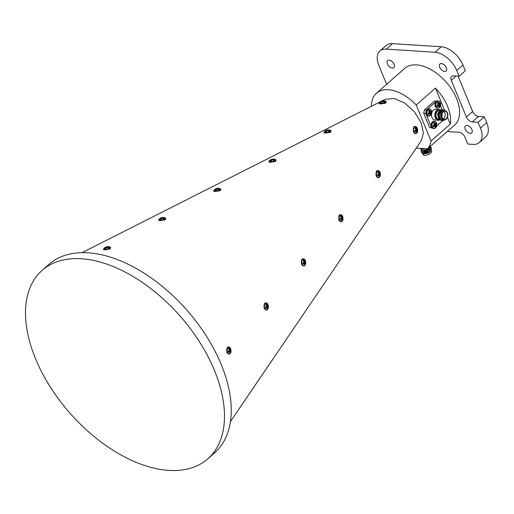 <?xml version="1.0" encoding="UTF-8"?>
<svg xmlns="http://www.w3.org/2000/svg" width="514" height="514" viewBox="0 0 514 514"><rect width="100%" height="100%" fill="white"/><g stroke="black" fill="none" stroke-linecap="round" stroke-linejoin="round"><path stroke-width="0.77" d="M105.64 248.48L105.383 247.658A5.474 3.951 87.1 0 0 104.785 248.403A2.544 0.72 -13.1 0 0 105.222 248.474A2.544 0.72 -13.1 0 0 105.788 248.474A5.474 3.682 -80.1 0 1 106.437 247.729L106.482 247.697A5.429 4.722 -58.4 0 1 106.803 247.53L106.912 247.51A5.429 4.594 37.3 0 1 107.272 247.517L107.323 247.53A5.474 3.444 56.1 0 1 108.191 247.934A2.544 0.72 -13.1 0 0 108.73 247.69A2.544 0.72 -13.1 0 0 109.129 247.44A5.474 3.714 -111.6 0 0 108.306 247.009L108.435 247.838M106.482 247.697L106.34 246.881A5.474 3.714 -111.6 0 0 106.308 246.887A5.474 3.714 -111.6 0 0 105.646 247.215A2.544 0.72 -13.1 0 0 104.779 247.658A5.481 5.481 0 0 0 103.847 248.5L103.847 248.5A3.437 0.97 -13.1 0 0 104.753 249.335A3.437 0.97 -13.1 0 0 109.019 248.506A3.437 0.97 -13.1 0 0 110.08 247.054A5.481 5.481 0 0 0 108.872 246.707A2.544 0.72 -13.1 0 0 108.608 246.675A2.544 0.72 -13.1 0 0 108.043 246.681A5.474 3.951 87.1 0 0 107.291 246.675A5.474 3.951 87.1 0 0 107.227 246.681L107.484 247.587M105.383 247.658L105.672 248.474M104.779 247.658A2.544 0.72 -13.1 0 0 104.702 247.709A5.474 3.444 56.1 0 1 105.351 247.401L105.383 247.395A5.429 1.696 65.8 0 1 105.518 247.414L105.524 247.446A5.429 2.274 79 0 0 105.409 247.626M106.34 246.881L106.526 247.671M106.88 247.51L106.713 246.784A5.429 4.864 -125.9 0 0 106.385 246.868M106.713 246.784L107.002 247.51M107.42 247.568L107.175 246.688A5.429 4.992 104 0 0 106.828 246.759M110.651 247.664A3.624 1.022 -13.1 0 1 109.707 248.647A3.624 1.022 -13.1 0 1 104.708 249.759A3.624 1.022 -13.1 0 1 103.597 249.296L103.693 249.701L109.81 249.078L110.748 248.069L110.08 247.054M160.741 219.298L160.484 218.476A5.474 3.951 87.1 0 0 159.886 219.221A2.544 0.72 -13.1 0 0 160.323 219.292A2.544 0.72 -13.1 0 0 160.895 219.292A5.474 3.682 -80.1 0 1 161.537 218.546L161.582 218.514A5.429 4.722 -58.4 0 1 161.904 218.354L162.019 218.328A5.429 4.594 37.3 0 1 162.373 218.341L162.424 218.347A5.474 3.444 56.1 0 1 163.291 218.758A2.544 0.72 -13.1 0 0 163.831 218.514A2.544 0.72 -13.1 0 0 164.229 218.257A5.474 3.714 -111.6 0 0 163.413 217.827L163.536 218.656M161.589 218.514L161.441 217.698A5.474 3.714 -111.6 0 0 161.415 217.705A5.474 3.714 -111.6 0 0 160.747 218.032A2.544 0.72 -13.1 0 0 159.88 218.476A5.481 5.481 0 0 0 158.948 219.317L158.948 219.317A3.437 0.97 -13.1 0 0 159.854 220.153A3.437 0.97 -13.1 0 0 164.12 219.324A3.437 0.97 -13.1 0 0 165.18 217.872A5.481 5.481 0 0 0 163.972 217.525A2.544 0.72 -13.1 0 0 163.715 217.499A2.544 0.72 -13.1 0 0 163.15 217.499A5.474 3.951 87.1 0 0 162.392 217.493A5.474 3.951 87.1 0 0 162.328 217.499L162.585 218.411M160.484 218.476L160.779 219.298M160.959 219.202L160.625 218.27A5.429 2.274 79 0 0 160.516 218.444M159.88 218.476A2.544 0.72 -13.1 0 0 159.809 218.527A5.474 3.444 56.1 0 1 160.458 218.219L160.484 218.212A5.429 1.696 65.8 0 1 160.619 218.232M162.392 217.493A5.481 5.481 0 0 0 161.415 217.705L161.634 218.489M161.987 218.328L161.82 217.602A5.429 4.864 -125.9 0 0 161.486 217.685M161.82 217.602L162.103 218.328M162.527 218.386L162.276 217.512A5.429 4.992 104 0 0 161.936 217.576M165.759 218.482A3.624 1.022 -13.1 0 1 164.814 219.465A3.624 1.022 -13.1 0 1 159.815 220.577A3.624 1.022 -13.1 0 1 158.704 220.12L158.8 220.525L164.91 219.908L165.849 218.887L165.18 217.872M215.848 190.116L215.591 189.293A5.474 3.951 87.1 0 0 214.993 190.045A2.544 0.72 -13.1 0 0 215.43 190.109A2.544 0.72 -13.1 0 0 215.996 190.109A5.474 3.682 -80.1 0 1 216.645 189.364L216.69 189.332A5.429 4.722 -58.4 0 1 217.011 189.171L217.126 189.146A5.429 4.594 37.3 0 1 217.48 189.158L217.531 189.165A5.474 3.444 56.1 0 1 218.399 189.576A2.544 0.72 -13.1 0 0 218.938 189.332A2.544 0.72 -13.1 0 0 219.337 189.075A5.474 3.714 -111.6 0 0 218.514 188.644L218.643 189.473M216.69 189.332L216.548 188.516A5.474 3.714 -111.6 0 0 216.516 188.529A5.474 3.714 -111.6 0 0 215.854 188.85A2.544 0.72 -13.1 0 0 214.987 189.293A5.481 5.481 0 0 0 214.055 190.135L214.055 190.135A3.437 0.97 -13.1 0 0 214.961 190.977A3.437 0.97 -13.1 0 0 219.227 190.148A3.437 0.97 -13.1 0 0 220.288 188.689A5.481 5.481 0 0 0 219.08 188.342A2.544 0.72 -13.1 0 0 218.823 188.317A2.544 0.72 -13.1 0 0 218.251 188.317A5.474 3.951 87.1 0 0 217.499 188.31A5.474 3.951 87.1 0 0 217.435 188.317L217.692 189.229M215.591 189.293L215.88 190.116M215.732 189.088L216.053 190.026L215.732 189.088A5.429 2.274 79 0 0 215.617 189.261M214.987 189.293A2.544 0.72 -13.1 0 0 214.916 189.345A5.474 3.444 56.1 0 1 215.559 189.036L215.591 189.036A5.429 1.696 65.8 0 1 215.726 189.056M216.548 188.516L216.735 189.306M217.088 189.146L216.927 188.42A5.429 4.864 -125.9 0 0 216.593 188.503M216.927 188.42L217.21 189.146M217.628 189.203L217.383 188.33A5.429 4.992 104 0 0 217.036 188.394M220.859 189.3A3.624 1.022 -13.1 0 1 219.915 190.283A3.624 1.022 -13.1 0 1 214.923 191.394A3.624 1.022 -13.1 0 1 213.805 190.938L213.901 191.349L220.018 190.739L220.956 189.711L220.288 188.689M270.949 160.933L270.692 160.111A5.474 3.951 87.1 0 0 270.101 160.863A2.544 0.72 -13.1 0 0 270.531 160.927A2.544 0.72 -13.1 0 0 271.103 160.927A5.474 3.682 -80.1 0 1 271.745 160.182L271.79 160.15A5.429 4.722 -58.4 0 1 272.118 159.989L272.227 159.963A5.429 4.594 37.3 0 1 272.581 159.976L272.632 159.982A5.474 3.444 56.1 0 1 273.499 160.394A2.544 0.72 -13.1 0 0 274.039 160.15A2.544 0.72 -13.1 0 0 274.437 159.893A5.474 3.714 -111.6 0 0 273.621 159.462L273.744 160.291M271.797 160.15L271.649 159.334A5.474 3.714 -111.6 0 0 271.623 159.346A5.474 3.714 -111.6 0 0 270.955 159.668A2.544 0.72 -13.1 0 0 270.088 160.111A5.481 5.481 0 0 0 269.163 160.953L269.163 160.953A3.437 0.97 -13.1 0 0 270.062 161.794A3.437 0.97 -13.1 0 0 274.328 160.966A3.437 0.97 -13.1 0 0 275.388 159.507A5.481 5.481 0 0 0 274.187 159.16A2.544 0.72 -13.1 0 0 273.923 159.134A2.544 0.72 -13.1 0 0 273.358 159.134A5.474 3.951 87.1 0 0 272.6 159.128A5.474 3.951 87.1 0 0 272.536 159.141L272.793 160.047M270.692 160.111L270.987 160.933M270.088 160.111A2.544 0.72 -13.1 0 0 270.017 160.169A5.474 3.444 56.1 0 1 270.666 159.854L270.698 159.854A5.429 1.696 65.8 0 1 270.833 159.873L271.161 160.843L270.833 159.905A5.429 2.274 79 0 0 270.724 160.079M271.649 159.334L271.842 160.124M272.195 159.963L272.028 159.237A5.429 4.864 -125.9 0 0 271.7 159.321M272.028 159.237L272.311 159.963M272.735 160.021L272.484 159.147A5.429 4.992 104 0 0 272.144 159.212M275.967 160.117A3.624 1.022 -13.1 0 1 275.022 161.107A3.624 1.022 -13.1 0 1 270.023 162.212A3.624 1.022 -13.1 0 1 268.912 161.756L269.008 162.18L275.131 161.576L276.063 160.541L275.388 159.507M326.056 131.751L325.799 130.929A5.474 3.951 87.1 0 0 325.201 131.68A2.544 0.72 -13.1 0 0 325.638 131.745A2.544 0.72 -13.1 0 0 326.204 131.745A5.474 3.682 -80.1 0 1 326.853 130.999L326.898 130.967A5.429 4.722 -58.4 0 1 327.219 130.807L327.334 130.781A5.429 4.594 37.3 0 1 327.688 130.794L327.739 130.8A5.474 3.444 56.1 0 1 328.607 131.211A2.544 0.72 -13.1 0 0 329.146 130.967A2.544 0.72 -13.1 0 0 329.545 130.71A5.474 3.714 -111.6 0 0 328.722 130.28L328.851 131.109M326.898 130.967L326.756 130.151A5.474 3.714 -111.6 0 0 326.724 130.164A5.474 3.714 -111.6 0 0 326.062 130.485A2.544 0.72 -13.1 0 0 325.195 130.929A5.481 5.481 0 0 0 324.263 131.77L324.263 131.77A3.437 0.97 -13.1 0 0 325.169 132.612A3.437 0.97 -13.1 0 0 329.435 131.783A3.437 0.97 -13.1 0 0 330.496 130.325A5.481 5.481 0 0 0 329.288 129.978A2.544 0.72 -13.1 0 0 329.031 129.952A2.544 0.72 -13.1 0 0 328.459 129.952A5.474 3.951 87.1 0 0 327.707 129.946A5.474 3.951 87.1 0 0 327.643 129.958L327.9 130.864M325.799 130.929L326.094 131.751M326.262 131.674L325.94 130.723A5.429 2.274 79 0 0 325.825 130.897M325.94 130.723L326.262 131.661L325.947 130.697A5.429 1.696 65.8 0 0 325.799 130.672L325.767 130.678A5.474 3.444 56.1 0 0 325.124 130.986A2.544 0.72 -13.1 0 1 325.195 130.929M326.756 130.151L326.943 130.941M327.302 130.781L327.135 130.055A5.429 4.864 -125.9 0 0 326.801 130.138M327.135 130.055L327.418 130.781M327.842 130.839L327.591 129.965A5.429 4.992 104 0 0 327.245 130.029M331.067 130.935A3.624 1.022 -13.1 0 1 330.123 131.925A3.624 1.022 -13.1 0 1 325.131 133.036A3.624 1.022 -13.1 0 1 324.019 132.573L324.116 133.01L330.239 132.426L331.17 131.378L330.496 130.325M381.157 102.569L380.906 101.753A5.474 3.951 87.1 0 0 380.309 102.498A2.544 0.72 -13.1 0 0 380.739 102.562A2.544 0.72 -13.1 0 0 381.311 102.562A5.474 3.682 -80.1 0 1 381.96 101.817L382.005 101.785A5.429 4.722 -58.4 0 1 382.326 101.624L382.435 101.599A5.429 4.594 37.3 0 1 382.789 101.611L382.846 101.624A5.474 3.444 56.1 0 1 383.707 102.029A2.544 0.72 -13.1 0 0 384.247 101.785A2.544 0.72 -13.1 0 0 384.645 101.534A5.474 3.714 -111.6 0 0 383.829 101.097L383.952 101.926M382.005 101.785L381.857 100.969A5.474 3.714 -111.6 0 0 381.831 100.982A5.474 3.714 -111.6 0 0 381.163 101.303A2.544 0.72 -13.1 0 0 380.302 101.746A5.481 5.481 0 0 0 379.371 102.594L379.371 102.594A3.437 0.97 -13.1 0 0 380.27 103.43A3.437 0.97 -13.1 0 0 384.543 102.601A3.437 0.97 -13.1 0 0 385.603 101.149A5.481 5.481 0 0 0 384.395 100.795A2.544 0.72 -13.1 0 0 384.131 100.77A2.544 0.72 -13.1 0 0 383.566 100.77A5.474 3.951 87.1 0 0 382.808 100.763A5.474 3.951 87.1 0 0 382.744 100.776L383.001 101.682M380.906 101.753L381.195 102.569M381.041 101.541L381.369 102.485L381.041 101.541A5.429 2.274 79 0 0 380.932 101.714M380.302 101.746A2.544 0.72 -13.1 0 0 380.225 101.804A5.474 3.444 56.1 0 1 380.874 101.496L380.906 101.489A5.429 1.696 65.8 0 1 381.041 101.509M381.857 100.969L382.05 101.759M382.403 101.599L382.236 100.872A5.429 4.864 -125.9 0 0 381.908 100.956L385.14 99.343L394.18 98.482L404.704 103.031L414.31 111.66L421.197 122.852L423.427 132.978L421.339 140.585L230.465 421.557M382.236 100.872L382.525 101.599M382.943 101.656L382.699 100.783A5.429 4.992 104 0 0 382.352 100.847M386.175 101.753A3.624 1.022 -13.1 0 1 385.23 102.742A3.624 1.022 -13.1 0 1 380.231 103.854A3.624 1.022 -13.1 0 1 379.12 103.391L379.229 103.86L385.365 103.314L386.284 102.228L385.603 101.149M229.424 352.019L229.096 350.876L229.597 349.938L229.193 348.955M228.64 349.057L229.764 348.897A5.474 4.17 -144.3 0 0 229.051 348.042A2.544 1.439 85.6 0 0 228.415 348.794A5.474 3.63 44.2 0 1 229.096 349.681L229.122 349.738A5.429 4.157 74.2 0 1 229.218 350.105L229.205 350.214A5.429 3.264 135.2 0 1 229.058 350.529L229.026 350.567A5.474 1.966 153.4 0 1 228.235 351.19A2.544 1.439 85.6 0 0 228.434 351.833A2.544 1.439 85.6 0 0 228.724 352.379A5.474 2.506 -18 0 0 229.54 351.814L228.415 351.788M230.066 352.09L230.747 352.161A5.474 4.17 -144.3 0 0 230.722 351.223L229.18 351.396M229.899 351.756L229.899 351.756A5.429 2.454 23.4 0 1 230.041 351.968L230.054 352.013A5.474 3.63 44.2 0 1 230.111 352.912A2.544 1.439 85.6 0 0 230.465 352.623A2.544 1.439 85.6 0 0 230.747 352.161M230.895 352.174A5.481 5.481 0 0 0 230.657 348.698A3.437 1.947 85.6 0 0 230.619 348.608A3.437 1.947 85.6 0 0 227.888 347.644A3.437 1.947 85.6 0 0 227.548 352.353A3.437 1.947 85.6 0 0 230.895 352.174L229.064 354.152A3.624 2.05 85.6 0 0 229.854 353.793M229.347 347.168A3.624 2.05 85.6 0 0 228.505 346.931L230.619 348.608A5.481 5.481 0 0 1 230.657 348.698M229.764 348.897L228.672 349.102M228.871 349.359L230.028 349.141A5.429 2.994 -165.3 0 0 229.797 348.935M230.028 349.141L228.897 349.391L230.028 349.141M229.263 350.336L230.792 350.342A5.474 2.506 -18 0 0 230.934 349.771A2.544 1.439 85.6 0 0 230.728 349.122A2.544 1.439 85.6 0 0 230.439 348.582A5.474 1.966 153.4 0 1 230.278 349.096L230.092 349.167M228.139 346.956L227.149 347.515L226.815 352.501L229.064 354.152A3.624 2.05 85.6 0 1 227.149 352.476A3.624 2.05 85.6 0 1 227.529 347.49A3.624 2.05 85.6 0 1 228.505 346.931L228.139 346.956M266.747 307.925L266.432 306.665L266.927 305.843L266.522 304.86M265.963 304.963L267.087 304.796A5.474 4.17 -144.3 0 0 266.374 303.947A2.544 1.439 85.6 0 0 265.738 304.699A5.474 3.63 44.2 0 1 266.419 305.586L266.445 305.644A5.429 4.157 74.2 0 1 266.541 306.003L266.535 306.119A5.429 3.264 135.2 0 1 266.387 306.428L266.355 306.472A5.474 1.966 153.4 0 1 265.558 307.096A2.544 1.439 85.6 0 0 265.757 307.738A2.544 1.439 85.6 0 0 266.046 308.278A5.474 2.506 -18 0 0 266.869 307.719L265.738 307.693M267.389 307.995L268.077 308.066A5.474 4.17 -144.3 0 0 268.045 307.128L266.503 307.295M267.222 307.661L267.222 307.661A5.429 2.454 23.4 0 1 267.364 307.873L267.383 307.918A5.474 3.63 44.2 0 1 267.441 308.818A2.544 1.439 85.6 0 0 267.794 308.528A2.544 1.439 85.6 0 0 268.077 308.066M267.98 304.584A3.437 1.947 85.6 0 0 267.948 304.506A3.437 1.947 85.6 0 0 265.211 303.543A3.437 1.947 85.6 0 0 264.871 308.252A3.437 1.947 85.6 0 0 268.218 308.072L266.387 310.051A3.624 2.05 85.6 0 0 267.177 309.691M266.67 303.067A3.624 2.05 85.6 0 0 265.834 302.836L267.948 304.506A5.481 5.481 0 0 1 268.218 308.072M267.087 304.796L265.995 305.001M266.194 305.265L267.351 305.046A5.429 2.994 -165.3 0 0 267.126 304.841M267.351 305.046L266.22 305.297L267.351 305.046M266.593 306.241L268.115 306.241A5.474 2.506 -18 0 0 268.257 305.669A2.544 1.439 85.6 0 0 268.057 305.027A2.544 1.439 85.6 0 0 267.768 304.487A5.474 1.966 153.4 0 1 267.601 304.995L267.415 305.072M265.462 302.862L264.466 303.421L264.145 308.4L266.387 310.051A3.624 2.05 85.6 0 1 264.479 308.374A3.624 2.05 85.6 0 1 264.851 303.388A3.624 2.05 85.6 0 1 265.834 302.836L265.462 302.862M304.07 263.823L303.755 262.57L304.249 261.748L303.845 260.765M303.286 260.868L304.41 260.701A5.474 4.17 -144.3 0 0 303.703 259.853A2.544 1.439 85.6 0 0 303.067 260.604A5.474 3.63 44.2 0 1 303.742 261.491L303.768 261.542A5.429 4.157 74.2 0 1 303.864 261.909L303.858 262.024A5.429 3.264 135.2 0 1 303.71 262.333L303.678 262.378A5.474 1.966 153.4 0 1 302.887 262.995A2.544 1.439 85.6 0 0 303.087 263.643A2.544 1.439 85.6 0 0 303.376 264.183A5.474 2.506 -18 0 0 304.192 263.624L303.067 263.592L304.23 263.598A5.429 0.835 -4.4 0 0 304.481 263.541L303.022 263.483L304.5 263.534M304.718 263.894L305.4 263.971A5.474 4.17 -144.3 0 0 305.374 263.033L303.825 263.2M304.545 263.56L304.545 263.56A5.429 2.454 23.4 0 1 304.693 263.778L304.706 263.817A5.474 3.63 44.2 0 1 304.763 264.723A2.544 1.439 85.6 0 0 305.117 264.427A2.544 1.439 85.6 0 0 305.4 263.971M305.547 263.978A5.481 5.481 0 0 0 305.31 260.502A3.437 1.947 85.6 0 0 305.271 260.412A3.437 1.947 85.6 0 0 302.534 259.448A3.437 1.947 85.6 0 0 302.2 264.157A3.437 1.947 85.6 0 0 305.547 263.978L303.716 265.956A3.624 2.05 85.6 0 0 304.506 265.597M303.992 258.972A3.624 2.05 85.6 0 0 303.157 258.735L305.271 260.412A5.481 5.481 0 0 1 305.31 260.502M304.41 260.701L303.324 260.906M303.523 261.17L304.68 260.951A5.429 2.994 -165.3 0 0 304.449 260.746M304.68 260.951L303.543 261.202L304.68 260.951M303.915 262.146L305.438 262.146A5.474 2.506 -18 0 0 305.579 261.575A2.544 1.439 85.6 0 0 305.38 260.932A2.544 1.439 85.6 0 0 305.091 260.386A5.474 1.966 153.4 0 1 304.924 260.9L304.744 260.977M302.778 258.767L301.782 259.326L301.467 264.305L303.716 265.956A3.624 2.05 85.6 0 1 301.802 264.28A3.624 2.05 85.6 0 1 302.181 259.294A3.624 2.05 85.6 0 1 303.157 258.735L302.778 258.767M341.386 219.729L341.071 218.585L341.572 217.653L341.167 216.67M340.615 216.767L341.739 216.606A5.474 4.17 -144.3 0 0 341.026 215.751A2.544 1.439 85.6 0 0 340.39 216.503A5.474 3.63 44.2 0 1 341.071 217.396L341.097 217.448A5.429 4.157 74.2 0 1 341.193 217.814L341.18 217.923A5.429 3.264 135.2 0 1 341.033 218.238L341 218.277A5.474 1.966 153.4 0 1 340.21 218.9A2.544 1.439 85.6 0 0 340.409 219.549A2.544 1.439 85.6 0 0 340.698 220.088A5.474 2.506 -18 0 0 341.514 219.523L340.39 219.497M342.041 219.799L342.722 219.876A5.474 4.17 -144.3 0 0 342.697 218.932L341.148 219.105M341.874 219.465L341.874 219.465A5.429 2.454 23.4 0 1 342.016 219.684L342.028 219.722A5.474 3.63 44.2 0 1 342.086 220.628A2.544 1.439 85.6 0 0 342.44 220.333A2.544 1.439 85.6 0 0 342.722 219.876M342.626 216.394A3.437 1.947 85.6 0 0 342.594 216.317A3.437 1.947 85.6 0 0 339.863 215.353A3.437 1.947 85.6 0 0 339.523 220.063A3.437 1.947 85.6 0 0 342.87 219.883L341.039 221.862A3.624 2.05 85.6 0 0 341.829 221.502M341.322 214.878A3.624 2.05 85.6 0 0 340.48 214.64L342.594 216.317A5.481 5.481 0 0 1 342.87 219.883M341.739 216.606L340.647 216.812M340.846 217.069L342.003 216.857A5.429 2.994 -165.3 0 0 341.771 216.645M342.003 216.857L340.872 217.107L342.003 216.857M341.238 218.045L342.767 218.052A5.474 2.506 -18 0 0 342.909 217.48A2.544 1.439 85.6 0 0 342.703 216.831A2.544 1.439 85.6 0 0 342.414 216.291A5.474 1.966 153.4 0 1 342.253 216.805L342.067 216.882M340.088 214.672L339.086 215.231L338.79 220.21L341.039 221.862A3.624 2.05 85.6 0 1 339.124 220.185A3.624 2.05 85.6 0 1 339.503 215.199A3.624 2.05 85.6 0 1 340.48 214.64L340.088 214.672M378.702 175.627L378.394 174.49L378.902 173.552L378.49 172.569M377.938 172.672L379.062 172.511A5.474 4.17 -144.3 0 0 378.349 171.657A2.544 1.439 85.6 0 0 377.713 172.408A5.474 3.63 44.2 0 1 378.394 173.295L378.42 173.353A5.429 4.157 74.2 0 1 378.516 173.719L378.51 173.828A5.429 3.264 135.2 0 1 378.362 174.137L378.33 174.182A5.474 1.966 153.4 0 1 377.533 174.805A2.544 1.439 85.6 0 0 377.732 175.447A2.544 1.439 85.6 0 0 378.021 175.994A5.474 2.506 -18 0 0 378.844 175.428L377.713 175.402M379.364 175.704L380.052 175.775A5.474 4.17 -144.3 0 0 380.019 174.837L378.471 175.011M379.197 175.37L379.197 175.37A5.429 2.454 23.4 0 1 379.338 175.582L379.358 175.627A5.474 3.63 44.2 0 1 379.416 176.527A2.544 1.439 85.6 0 0 379.769 176.238A2.544 1.439 85.6 0 0 380.052 175.775M379.955 172.293A3.437 1.947 85.6 0 0 379.923 172.222A3.437 1.947 85.6 0 0 377.186 171.258A3.437 1.947 85.6 0 0 376.846 175.961A3.437 1.947 85.6 0 0 380.199 175.788L378.362 177.767A3.624 2.05 85.6 0 0 379.152 177.401M378.645 170.776A3.624 2.05 85.6 0 0 377.809 170.545L379.923 172.222A5.481 5.481 0 0 1 380.199 175.788M379.062 172.511L377.97 172.717M378.169 172.974L379.326 172.755A5.429 2.994 -165.3 0 0 379.101 172.55M378.561 173.95L380.09 173.957A5.474 2.506 -18 0 0 380.231 173.385A2.544 1.439 85.6 0 0 380.032 172.736A2.544 1.439 85.6 0 0 379.743 172.196A5.474 1.966 153.4 0 1 379.576 172.71L379.383 172.788M377.392 170.577L376.383 171.136L376.119 176.109L378.362 177.767A3.624 2.05 85.6 0 1 376.454 176.084A3.624 2.05 85.6 0 1 376.826 171.104A3.624 2.05 85.6 0 1 377.809 170.545L377.392 170.577M416.006 131.533L415.717 130.395L416.224 129.457L415.82 128.474M415.261 128.577L416.385 128.41A5.474 4.17 -144.3 0 0 415.678 127.562A2.544 1.439 85.6 0 0 415.042 128.314A5.474 3.63 44.2 0 1 415.717 129.2L415.742 129.258A5.429 4.157 74.2 0 1 415.839 129.618L415.832 129.734A5.429 3.264 135.2 0 1 415.685 130.042L415.653 130.087A5.474 1.966 153.4 0 1 414.862 130.704A2.544 1.439 85.6 0 0 415.061 131.353A2.544 1.439 85.6 0 0 415.351 131.892A5.474 2.506 -18 0 0 416.167 131.333L415.042 131.308M416.693 131.603L417.374 131.68A5.474 4.17 -144.3 0 0 417.349 130.742L415.787 130.916M416.52 131.276L416.52 131.276A5.429 2.454 23.4 0 1 416.668 131.488L416.681 131.533A5.474 3.63 44.2 0 1 416.738 132.432A2.544 1.439 85.6 0 0 417.092 132.143A2.544 1.439 85.6 0 0 417.374 131.68M417.522 131.687A5.481 5.481 0 0 0 417.284 128.217A3.437 1.947 85.6 0 0 417.246 128.121A3.437 1.947 85.6 0 0 414.509 127.157A3.437 1.947 85.6 0 0 414.175 131.867A3.437 1.947 85.6 0 0 417.522 131.687L415.691 133.666A3.624 2.05 85.6 0 0 416.481 133.306M415.967 126.682A3.624 2.05 85.6 0 0 415.132 126.45L417.246 128.121A5.481 5.481 0 0 1 417.284 128.217M416.385 128.41L415.299 128.616M415.498 128.879L416.655 128.661A5.429 2.994 -165.3 0 0 416.424 128.455M415.884 129.856L417.413 129.856A5.474 2.506 -18 0 0 417.554 129.284A2.544 1.439 85.6 0 0 417.355 128.641A2.544 1.439 85.6 0 0 417.066 128.102A5.474 1.966 153.4 0 1 416.899 128.609L416.706 128.686M414.669 126.483L413.648 127.042L413.442 132.014L415.691 133.666A3.624 2.05 85.6 0 1 413.776 131.989A3.624 2.05 85.6 0 1 414.155 127.003A3.624 2.05 85.6 0 1 415.132 126.45L414.669 126.483M444.681 71.459A4.697 2.743 48.7 0 1 440.247 68.33A4.697 2.743 48.7 0 1 439.952 63.974A4.697 2.743 48.7 0 1 441.423 63.543A4.697 2.743 48.7 0 1 445.856 66.672A4.697 2.743 48.7 0 1 446.152 71.028A4.697 2.743 48.7 0 1 444.681 71.459M392.355 68.06A4.697 2.743 48.7 0 1 387.922 64.931A4.697 2.743 48.7 0 1 387.62 60.575A4.697 2.743 48.7 0 1 389.092 60.144A4.697 2.743 48.7 0 1 393.525 63.273A4.697 2.743 48.7 0 1 393.82 67.63A4.697 2.743 48.7 0 1 392.355 68.06M470.201 133.364A4.697 2.743 48.7 0 1 465.761 130.228A4.697 2.743 48.7 0 1 465.466 125.879A4.697 2.743 48.7 0 1 466.937 125.442A4.697 2.743 48.7 0 1 471.37 128.577A4.697 2.743 48.7 0 1 471.666 132.927A4.697 2.743 48.7 0 1 470.201 133.364M168.611 470.381A125.474 73.412 -131.3 0 0 207.842 458.803A125.474 73.412 -131.3 0 0 199.901 342.472A125.474 73.412 -131.3 0 0 81.385 258.76A125.474 73.412 -131.3 0 0 42.154 270.338A125.474 73.412 -131.3 0 0 50.096 386.669A125.474 73.412 -131.3 0 0 168.611 470.381M207.842 458.803L214.601 452.866A125.474 73.412 -131.3 0 0 206.66 336.529A125.474 73.412 -131.3 0 0 88.145 252.817A125.474 73.412 -131.3 0 0 48.914 264.395L42.154 270.338M371.461 106.263A37.766 22.096 48.7 0 1 376.479 93.201A37.766 22.096 48.7 0 1 388.288 89.719A37.766 22.096 48.7 0 1 416.211 105.017L435.448 88.106A37.766 22.096 48.7 0 1 450.283 124.099L431.047 141.009A37.766 22.096 48.7 0 1 427.462 148.835L446.692 131.925A37.766 22.096 48.7 0 1 445.587 133.023A37.766 22.096 48.7 0 1 444.359 133.981M445.587 133.023L454.582 125.12A37.766 22.096 -131.3 0 0 452.191 90.098A37.766 22.096 -131.3 0 0 416.513 64.899A37.766 22.096 -131.3 0 0 404.704 68.388L376.479 93.201M438.519 105.942L439.965 106.308A5.474 3.527 -134.6 0 0 439.9 105.409L438.281 105.383L438.249 104.734L438.898 103.937L440.421 103.905A2.544 1.78 93.7 0 0 440.235 103.263A2.544 1.78 93.7 0 0 439.933 102.723A5.474 1.902 154.2 0 1 439.554 103.275L439.528 103.301A5.429 0.508 171.3 0 1 439.303 103.359L439.226 103.333A5.429 2.409 -155.9 0 0 438.975 103.121L437.568 103.153M438.808 105.948L438.808 105.948A5.429 1.748 31.2 0 1 438.982 106.16L439.001 106.199A5.474 2.859 51.6 0 1 439.11 107.06A2.544 1.78 93.7 0 0 439.573 106.764A2.544 1.78 93.7 0 0 439.965 106.308M438.898 103.937A2.088 1.458 93.7 0 0 438.75 103.423A2.088 1.458 93.7 0 0 438.738 103.398M439.464 107.49A3.437 2.403 93.7 0 0 440.363 102.755A3.437 2.403 93.7 0 0 437.073 101.695A3.437 2.403 93.7 0 0 436.174 106.437A3.437 2.403 93.7 0 0 439.464 107.49M437.054 105.736L438.436 105.98A5.429 1.169 -1.5 0 0 438.731 105.929L437.035 105.678M438.436 105.98L437.061 105.768M437.536 103.108L438.943 103.083A5.474 3.527 -134.6 0 0 438.269 102.183A2.544 1.78 93.7 0 0 437.806 102.479A2.544 1.78 93.7 0 0 437.408 102.941A5.474 2.859 51.6 0 1 438.044 103.873L438.063 103.924A5.429 3.444 77.5 0 1 438.127 104.297L438.108 104.413A5.429 2.93 133.2 0 1 437.915 104.715L437.87 104.76A5.474 1.902 154.2 0 1 436.958 105.338A2.544 1.78 93.7 0 0 437.446 106.526A5.474 2.57 -18.8 0 0 438.384 106.006M434.664 126.271L436.11 126.63A5.474 3.527 -134.6 0 0 436.045 125.737L434.426 125.705L434.394 125.056L435.043 124.26L436.566 124.234A2.544 1.78 93.7 0 0 436.38 123.585A2.544 1.78 93.7 0 0 436.078 123.045A5.474 1.902 154.2 0 1 435.699 123.604L435.673 123.623A5.429 0.508 171.3 0 1 435.448 123.688L435.371 123.662A5.429 2.409 -155.9 0 0 435.12 123.45L433.713 123.476M434.953 126.277L434.953 126.277A5.429 1.748 31.2 0 1 435.127 126.483L435.146 126.528A5.474 2.859 51.6 0 1 435.255 127.382A2.544 1.78 93.7 0 0 435.718 127.093A2.544 1.78 93.7 0 0 436.11 126.63M435.043 124.26A2.088 1.458 93.7 0 0 434.895 123.752A2.088 1.458 93.7 0 0 434.883 123.726M435.609 127.819A3.437 2.403 93.7 0 0 436.508 123.077A3.437 2.403 93.7 0 0 433.218 122.024A3.437 2.403 93.7 0 0 432.319 126.759A3.437 2.403 93.7 0 0 435.609 127.819M433.199 126.065L434.581 126.309A5.429 1.169 -1.5 0 0 434.876 126.251L433.18 126.001M434.581 126.309L433.206 126.097M433.681 123.437L435.088 123.405A5.474 3.527 -134.6 0 0 434.414 122.512A2.544 1.78 93.7 0 0 433.951 122.801A2.544 1.78 93.7 0 0 433.553 123.264A5.474 2.859 51.6 0 1 434.182 124.195L434.208 124.253A5.429 3.444 77.5 0 1 434.272 124.626L434.253 124.735A5.429 2.93 133.2 0 1 434.06 125.043L434.015 125.082A5.474 1.902 154.2 0 1 433.103 125.66A2.544 1.78 93.7 0 0 433.591 126.849A5.474 2.57 -18.8 0 0 434.529 126.328M429.537 113.838L430.989 114.198A5.474 3.527 -134.6 0 0 430.918 113.305L429.306 113.273L429.267 112.624L429.916 111.827L431.439 111.801A2.544 1.78 93.7 0 0 431.259 111.152A2.544 1.78 93.7 0 0 430.95 110.613A5.474 1.902 154.2 0 1 430.578 111.172L430.546 111.191A5.429 0.508 171.3 0 1 430.321 111.255L430.244 111.23A5.429 2.409 -155.9 0 0 430 111.018L428.586 111.043M429.832 113.845L429.832 113.845A5.429 1.748 31.2 0 1 430.006 114.05L430.019 114.095A5.474 2.859 51.6 0 1 430.128 114.956A2.544 1.78 93.7 0 0 430.591 114.661A2.544 1.78 93.7 0 0 430.989 114.198M429.916 111.827A2.088 1.458 93.7 0 0 429.768 111.32A2.088 1.458 93.7 0 0 429.762 111.294M430.488 115.387A3.437 2.403 93.7 0 0 431.381 110.651A3.437 2.403 93.7 0 0 428.098 109.591A3.437 2.403 93.7 0 0 427.198 114.326A3.437 2.403 93.7 0 0 430.488 115.387M428.072 113.633L429.453 113.877A5.429 1.169 -1.5 0 0 429.755 113.819L428.053 113.568M429.453 113.877L428.078 113.665M428.554 111.005L429.961 110.973A5.474 3.527 -134.6 0 0 429.286 110.08A2.544 1.78 93.7 0 0 428.824 110.369A2.544 1.78 93.7 0 0 428.432 110.831A5.474 2.859 51.6 0 1 429.061 111.763L429.081 111.821A5.429 3.444 77.5 0 1 429.151 112.193L429.126 112.303A5.429 2.93 133.2 0 1 428.933 112.611L428.894 112.65A5.474 1.902 154.2 0 1 427.976 113.228A2.544 1.78 93.7 0 0 428.464 114.416A5.474 2.57 -18.8 0 0 429.408 113.896M441.963 111.384A4.555 3.187 -86.3 0 1 443.839 110.683L444.983 110.754L441.802 111.204L440.466 114.237A4.555 3.187 -86.3 0 1 441.963 111.384M438.487 118.882L437.607 113.613M439.56 120.025A5.378 3.765 -86.3 0 1 438.249 120.27A5.378 3.765 -86.3 0 1 434.915 116.286A5.378 3.765 -86.3 0 1 436.727 110.369A5.378 3.765 -86.3 0 1 438.943 109.54A5.378 3.765 -86.3 0 1 440.042 109.855M438.943 109.54L435.609 109.321A5.378 3.765 93.7 0 0 433.392 110.15A5.378 3.765 93.7 0 0 431.574 116.068A5.378 3.765 93.7 0 0 434.908 120.051L438.249 120.27M442.246 114.93L442.323 115.406L442.246 114.93M443.254 111.827A4.118 2.885 93.7 0 0 441.86 116.357A4.118 2.885 93.7 0 0 444.417 119.409A4.118 2.885 93.7 0 0 446.12 118.773A4.118 2.885 93.7 0 0 447.508 114.243A4.118 2.885 93.7 0 0 444.951 111.191A4.118 2.885 93.7 0 0 443.254 111.827M443.267 118.978A4.118 2.885 93.7 0 0 443.768 118.618A4.118 2.885 93.7 0 0 445.227 114.943A4.118 2.885 93.7 0 0 443.755 111.474M446.268 119.139A4.555 3.187 93.7 0 0 447.81 114.127A4.555 3.187 93.7 0 0 444.983 110.754A4.555 3.187 93.7 0 0 443.107 111.461A4.555 3.187 93.7 0 0 441.565 116.472A4.555 3.187 93.7 0 0 444.392 119.846A4.555 3.187 93.7 0 0 446.268 119.139M444.392 119.846L443.248 119.768A4.555 3.187 -86.3 0 1 440.697 117.468L440.607 113.234M431.355 150.146L430.186 151.739M430.237 151.694L427.218 153.448A4.555 1.863 -22.4 0 0 430.083 151.829A4.555 1.863 -22.4 0 0 430.128 151.784M420.709 148.54L421.274 149.902A4.555 1.863 -22.4 0 0 424.346 150.467A4.555 1.863 -22.4 0 0 428.727 148.379A4.555 1.863 -22.4 0 0 429.749 146.824M421.017 149.285L423.016 150.975L428.58 148.662L429.749 146.747M422.482 150.987L428.792 148.533L429.608 146.278M431.297 150.326L431.651 151.187A4.555 1.863 157.6 0 1 430.687 153.133A4.555 1.863 157.6 0 1 426.305 155.222A4.555 1.863 157.6 0 1 423.234 154.656L422.971 154.02M427.211 153.442L430.334 151.283M423.465 153.037L429.916 150.268M423.041 152.022L429.492 149.253M430.025 151.534L423.844 154.052L427.044 153.249L430.276 151.334L431.265 150.281L431.317 148.128M421.152 151.726L422 152.928L424.089 152.992L426.748 152.311L430.841 149.259L430.899 147.113M420.902 150.294L421.576 151.913L423.664 151.977L426.331 151.296L430.424 148.244L430.514 146.156M423.138 150.968L425.913 150.281L428.56 148.681M424.648 148.655A3.437 1.407 157.6 0 1 421.801 149.156L421.801 149.156A3.437 1.407 157.6 0 1 421.03 148.771M430.321 146.323L430.706 146.349M424.281 154.02L423.844 154.052M423.427 153.037L426.626 152.234L429.852 150.319M423.009 152.022L426.202 151.219L429.434 149.304M423.51 154.071L421.66 152.786M420.131 148.36A5.378 2.204 -22.4 0 0 420.735 148.54M424.41 109.874L434.548 100.962L436.559 101.091L426.421 110.002L424.41 109.874L423.754 113.343L429.537 127.382L431.548 127.511L425.765 113.472L423.754 113.343M442.149 109.578L440.53 105.653M436.701 125.872L442.618 120.674M432.512 128.192L429.537 127.382M425.765 113.472L425.881 112.862M426.318 110.561L426.421 110.002M440.697 117.468L439.663 117.931L439.277 113.986L441.905 109.893L445.291 110.799M443.107 120.572L439.554 119.229L438.423 113.928L441.044 109.835L442.772 109.649M441.629 120.629L438.693 119.171L437.562 113.87L440.183 109.784L441.911 109.598M439.663 117.931C441.057 120.681 442.862 121.259 445.079 119.659M428.779 111.32L430.295 111.255M429.511 112.187L431.092 112.418A5.474 2.57 -18.8 0 0 431.439 111.801M431.092 112.418L429.479 112.225M429.267 112.624L430.944 112.772A5.429 3.592 -40.8 0 0 431.066 112.457M430.944 112.772L429.248 112.739M429.293 113.221L430.918 113.247A5.429 4.106 -105.5 0 0 430.925 112.881M429.505 113.761L429.306 113.273M433.906 123.752L435.448 123.688M434.638 124.619L436.213 124.851A5.474 2.57 -18.8 0 0 436.566 124.234M436.213 124.851L434.606 124.658M434.394 125.056L436.071 125.204A5.429 3.592 -40.8 0 0 436.193 124.889M436.071 125.204L434.375 125.172M434.414 125.654L436.045 125.679A5.429 4.106 -105.5 0 0 436.052 125.313M434.632 126.193L434.426 125.705M437.78 103.455L439.303 103.359M438.493 104.291L440.068 104.522A5.474 2.57 -18.8 0 0 440.421 103.905M440.068 104.522L438.461 104.336M438.249 104.734L439.926 104.875A5.429 3.592 -40.8 0 0 440.048 104.567M439.926 104.875L438.23 104.843M438.269 105.325L439.9 105.357A5.429 4.106 -105.5 0 0 439.907 104.991M438.487 105.871L438.281 105.383M416.211 105.017L431.047 141.009M435.448 88.106L444.514 110.092M447.482 117.301L450.283 124.099M427.462 148.835L416.231 148.109M447.296 131.526L459.092 132.291A5.551 3.245 48.7 0 1 464.977 137.225L467.791 144.061L472.97 144.402A20.483 11.983 -131.3 0 0 479.376 142.513A20.483 11.983 -131.3 0 0 480.455 128.076L478.078 122.313L472.302 121.94A5.551 3.245 48.7 0 1 466.416 117.006L451.286 80.293A5.551 3.245 48.7 0 1 451.581 76.387A5.551 3.245 48.7 0 1 453.316 75.873L459.092 76.245L456.721 70.489A20.483 11.983 -131.3 0 0 434.998 52.267L386.316 49.106A20.483 11.983 -131.3 0 0 379.91 50.995A20.483 11.983 -131.3 0 0 378.837 65.432L386.612 84.296M379.91 50.995L386.149 45.508A20.483 11.983 48.7 0 1 392.555 43.619L441.237 46.78A20.483 11.983 48.7 0 1 462.96 65.008L465.331 70.765L459.092 76.245M458.09 76.181L472.655 111.519A5.551 3.245 -131.3 0 0 478.54 116.453L484.316 116.832L486.694 122.589A20.483 11.983 48.7 0 1 485.614 137.026L479.376 142.513M478.078 122.313L484.316 116.832M417.413 129.856L415.865 129.894M415.73 130.28L417.342 130.203A5.429 3.797 -36 0 0 417.407 129.901M417.342 130.203L415.717 130.395M415.775 130.858L417.342 130.684A5.429 4.69 -109 0 0 417.336 130.312M415.029 131.282L416.205 131.308A5.429 0.835 -4.4 0 0 416.456 131.25L414.997 131.198L416.475 131.243M416.224 129.457L417.554 129.284M380.09 173.957L378.542 173.995M378.407 174.374L380.019 174.297A5.429 3.797 -36 0 0 380.077 173.995M380.019 174.297L378.394 174.49M378.458 174.953L380.019 174.779A5.429 4.69 -109 0 0 380.007 174.413M377.706 175.377L378.882 175.409A5.429 0.835 -4.4 0 0 379.133 175.345L379.152 175.345M378.902 173.552L380.231 173.385M342.767 218.052L341.219 218.09M341.084 218.476L342.69 218.392A5.429 3.797 -36 0 0 342.754 218.09M342.69 218.392L341.071 218.585M341.135 219.048L342.697 218.88A5.429 4.69 -109 0 0 342.684 218.508M340.384 219.478L341.559 219.504A5.429 0.835 -4.4 0 0 341.804 219.439L340.352 219.388M341.572 217.653L342.909 217.48M305.438 262.146L303.89 262.185M303.755 262.57L305.367 262.493A5.429 3.797 -36 0 0 305.425 262.185M305.367 262.493L303.748 262.68M303.813 263.149L305.367 262.975A5.429 4.69 -109 0 0 305.361 262.603M304.249 261.748L305.579 261.575M268.115 306.241L266.567 306.28M266.432 306.665L268.045 306.588A5.429 3.797 -36 0 0 268.102 306.286M268.045 306.588L266.425 306.781M266.49 307.243L268.045 307.07A5.429 4.69 -109 0 0 268.032 306.697M265.732 307.668L266.907 307.7A5.429 0.835 -4.4 0 0 267.158 307.635L265.699 307.584M266.927 305.843L268.257 305.669M230.792 350.342L229.244 350.381M229.109 350.76L230.715 350.683A5.429 3.797 -36 0 0 230.78 350.381M230.715 350.683L229.096 350.876M229.167 351.338L230.722 351.165A5.429 4.69 -109 0 0 230.709 350.799M228.409 351.762L229.585 351.794A5.429 0.835 -4.4 0 0 229.829 351.73L229.848 351.73M229.597 349.938L230.934 349.771M383.926 101.939L383.791 101.078A5.429 1.966 -104 0 0 383.637 100.962L383.772 102.003L383.624 100.95A5.429 2.005 -90.7 0 1 383.765 100.853L383.797 100.84A5.474 3.682 -80.1 0 1 384.568 100.834A2.544 0.72 -13.1 0 0 384.395 100.795M383.714 102.19L383.566 100.77M381.658 102.716L381.163 101.303M328.53 130.113L328.53 130.113A5.429 2.005 -90.7 0 1 328.664 130.036L328.697 130.023A5.474 3.682 -80.1 0 1 329.461 130.016A2.544 0.72 -13.1 0 0 329.288 129.978M328.819 131.121L328.69 130.26A5.429 1.966 -104 0 0 328.53 130.145L328.664 131.186L328.517 130.132M328.613 131.372L328.459 129.952M326.544 131.873L326.062 130.485M273.551 160.374L273.416 159.308A5.429 2.005 -90.7 0 1 273.557 159.218L273.589 159.205A5.474 3.682 -80.1 0 1 274.36 159.199A2.544 0.72 -13.1 0 0 274.187 159.16M273.718 160.304L273.583 159.443A5.429 1.966 -104 0 0 273.429 159.327L273.564 160.368M273.506 160.554L273.358 159.134M271.437 161.043L270.955 159.668M218.45 189.557L218.309 188.49A5.429 2.005 -90.7 0 1 218.456 188.394L218.489 188.387A5.474 3.682 -80.1 0 1 219.253 188.381A2.544 0.72 -13.1 0 0 219.08 188.342M218.611 189.486L218.482 188.625A5.429 1.966 -104 0 0 218.321 188.509L218.456 189.55M218.405 189.73L218.251 188.317M216.33 190.219L215.854 188.85M163.214 217.66L163.214 217.66A5.429 2.005 -90.7 0 1 163.349 217.576L163.381 217.57A5.474 3.682 -80.1 0 1 164.152 217.563A2.544 0.72 -13.1 0 0 163.972 217.525M163.503 218.668L163.375 217.807A5.429 1.966 -104 0 0 163.221 217.692L163.356 218.733L163.201 217.673M163.298 218.913L163.15 217.499M161.223 219.394L160.747 218.032M108.236 247.915L108.101 246.855A5.429 2.005 -90.7 0 1 108.242 246.759L108.274 246.752A5.474 3.682 -80.1 0 1 109.045 246.746A2.544 0.72 -13.1 0 0 108.872 246.707M108.403 247.851L108.274 246.99A5.429 1.966 -104 0 0 108.113 246.874L108.248 247.915M108.197 248.095L108.043 246.681M106.115 248.577L105.646 247.215M439.489 101.554A3.624 2.531 93.7 0 0 438.23 100.962A3.624 2.531 93.7 0 0 436.739 101.521A3.624 2.531 93.7 0 0 435.788 106.514A3.624 2.531 93.7 0 0 437.761 108.191A3.624 2.531 93.7 0 0 439.084 107.767M437.999 100.962A3.624 2.531 93.7 0 0 437.774 100.937A3.624 2.531 93.7 0 0 436.277 101.496A3.624 2.531 93.7 0 0 435.332 106.488A3.624 2.531 93.7 0 0 437.305 108.158A3.624 2.531 93.7 0 0 437.536 108.158M435.634 121.882A3.624 2.531 93.7 0 0 434.375 121.291A3.624 2.531 93.7 0 0 432.884 121.85A3.624 2.531 93.7 0 0 431.933 126.842A3.624 2.531 93.7 0 0 433.906 128.519A3.624 2.531 93.7 0 0 435.229 128.095M434.144 121.291A3.624 2.531 93.7 0 0 433.919 121.259A3.624 2.531 93.7 0 0 432.422 121.818A3.624 2.531 93.7 0 0 431.477 126.81A3.624 2.531 93.7 0 0 433.45 128.487A3.624 2.531 93.7 0 0 433.675 128.487M430.514 109.45A3.624 2.531 93.7 0 0 429.254 108.859A3.624 2.531 93.7 0 0 427.757 109.418A3.624 2.531 93.7 0 0 426.813 114.41A3.624 2.531 93.7 0 0 428.785 116.087A3.624 2.531 93.7 0 0 430.109 115.663M429.023 108.859A3.624 2.531 93.7 0 0 428.792 108.827A3.624 2.531 93.7 0 0 427.301 109.386A3.624 2.531 93.7 0 0 426.35 114.378A3.624 2.531 93.7 0 0 428.323 116.055A3.624 2.531 93.7 0 0 428.554 116.055M439.104 119.64A4.755 3.328 -86.3 0 1 435.686 116.511A4.755 3.328 -86.3 0 1 437.221 110.915A4.755 3.328 -86.3 0 1 439.483 110.214M439.284 110.394A4.555 3.187 93.7 0 0 437.555 111.101A4.555 3.187 93.7 0 0 436.02 116.106A4.555 3.187 93.7 0 0 438.84 119.486L438.956 119.492M423.973 148.61A3.624 1.484 157.6 0 1 421.801 148.957A3.624 1.484 157.6 0 1 420.658 148.398L421.801 149.156A5.481 5.481 0 0 0 425.033 148.681M442.901 120.623A3.624 2.531 93.7 0 0 443.89 120.398M386.316 49.106L392.555 43.619M434.998 52.267L441.237 46.78M456.721 70.489L462.96 65.008M451.286 80.293L456.111 76.053M466.416 117.006L472.655 111.519M472.302 121.94L478.54 116.453M480.455 128.076L486.694 122.589M107.291 246.675A5.481 5.481 0 0 0 106.308 246.887M217.499 188.31A5.481 5.481 0 0 0 216.516 188.529M272.6 159.128A5.481 5.481 0 0 0 271.623 159.346M327.707 129.946A5.481 5.481 0 0 0 326.724 130.164M382.808 100.763A5.481 5.481 0 0 0 381.831 100.982M380.238 101.823L81.996 252.676M438.23 100.962C440.961 102.286 441.353 104.49 439.406 107.587L437.305 108.158C434.568 106.841 434.176 104.631 436.123 101.541L438.23 100.962M434.375 121.291C437.106 122.608 437.498 124.818 435.551 127.909L433.45 128.487C430.713 127.164 430.321 124.96 432.268 121.863L434.375 121.291M429.254 108.859C431.985 110.176 432.377 112.386 430.43 115.477L428.323 116.055C425.592 114.731 425.2 112.527 427.147 109.431L429.254 108.859M430.276 151.334L429.775 151.765M428.284 113.517L429.788 113.819M433.411 125.949L434.915 126.251M437.266 105.627L438.77 105.923M442.888 120.623L444.533 120.019M340.345 219.388L341.823 219.439M265.699 307.578L267.177 307.629M379.12 103.391L379.371 102.594M381.375 102.472L381.054 101.515M324.019 132.573L324.263 131.77M268.912 161.756L269.163 160.953M271.167 160.837L270.839 159.88M213.805 190.938L214.055 190.135M216.06 190.019L215.739 189.062M158.704 220.12L158.948 219.317M103.597 249.296L103.847 248.5M105.852 248.384L105.531 247.427"/></g></svg>
